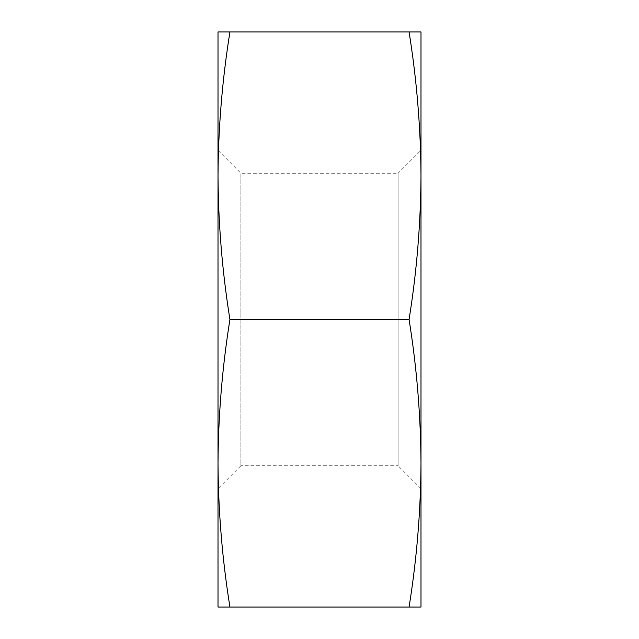 <?xml version="1.0" encoding="UTF-8"?>
<svg xmlns="http://www.w3.org/2000/svg" width="639" height="639" viewBox="0 0 639 639"><rect width="100%" height="100%" fill="white"/><g stroke="black" fill="none" stroke-linecap="round" stroke-linejoin="round"><path stroke-width="0.48" stroke-dasharray="3.19 2.4" d="M218.011 150.357L240.895 173.241L398.105 173.241L398.105 465.759L240.895 465.759L240.895 173.241L240.895 465.759L218.011 488.643M218.011 463.235L218.011 175.765L218.011 463.235M420.989 488.643L398.105 465.759L398.105 173.241L420.989 150.357M420.989 463.235L420.989 175.765L420.989 463.235M409.072 31.95C416.732 79.643 420.71 127.568 420.989 175.725L420.989 463.275C420.71 511.432 416.732 559.357 409.072 607.05L420.989 607.05L420.989 463.275C420.71 415.118 416.732 367.193 409.072 319.5C416.732 271.807 420.71 223.882 420.989 175.725L420.989 31.95L229.928 31.95C222.268 79.643 218.29 127.568 218.011 175.725C218.29 223.882 222.268 271.807 229.928 319.5C222.268 367.193 218.29 415.118 218.011 463.275C218.29 511.432 222.268 559.357 229.928 607.05L218.011 607.05L218.011 31.95L229.928 31.95M409.072 319.5L229.928 319.5M409.072 607.05L229.928 607.05"/><path stroke-width="0.96" d="M218.011 488.643L218.011 463.235L218.011 488.643M218.011 175.765L218.011 150.357L218.011 175.765M420.989 488.643L420.989 463.235L420.989 488.643M420.989 175.765L420.989 150.357L420.989 175.765M409.072 607.05C416.732 559.357 420.71 511.432 420.989 463.275C420.71 415.118 416.732 367.193 409.072 319.5C416.732 271.807 420.71 223.882 420.989 175.725C420.71 127.568 416.732 79.643 409.072 31.95L420.989 31.95L420.989 607.05L229.928 607.05C222.268 559.357 218.29 511.432 218.011 463.275C218.29 415.118 222.268 367.193 229.928 319.5C222.268 271.807 218.29 223.882 218.011 175.725C218.29 127.568 222.268 79.643 229.928 31.95L218.011 31.95L218.011 607.05L229.928 607.05M409.072 31.95L229.928 31.95M409.072 319.5L229.928 319.5"/></g></svg>
